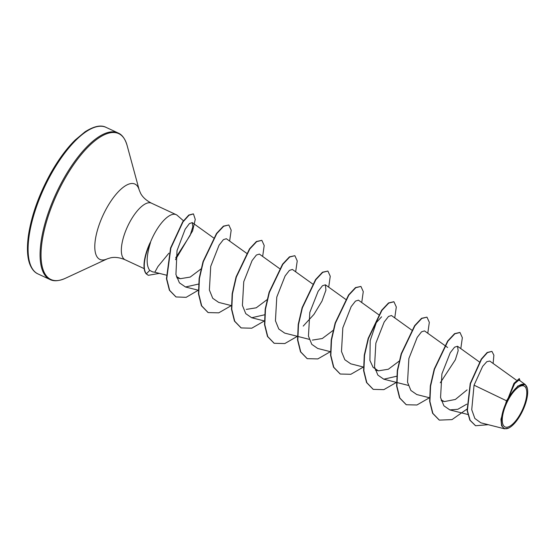 <?xml version="1.0" encoding="UTF-8"?>
<svg xmlns="http://www.w3.org/2000/svg" width="555" height="555" viewBox="0 0 555 555"><rect width="100%" height="100%" fill="white"/><g stroke="black" fill="none" stroke-linecap="round" stroke-linejoin="round"><path stroke-width="0.83" d="M520.278 414.044A22.561 8.568 -65.1 0 1 503.676 425.817A22.561 8.568 -65.1 0 1 508.789 398.913A22.561 8.568 -65.1 0 1 525.391 387.133A22.561 8.568 -65.1 0 1 520.278 414.044M520.687 414.585A24.184 9.178 -65.1 0 1 508.651 428.058A24.184 9.178 -65.1 0 1 501.366 421.21A24.184 9.178 -65.1 0 1 508.373 398.365A24.184 9.178 -65.1 0 1 527.25 388.07A24.184 9.178 -65.1 0 1 520.687 414.585M508.651 428.058L504.516 428.807L501.588 425.803L500.929 419.289L506.528 400.8L508.22 398.095L513.951 383.345L519.3 378.552L514.568 382.901L508.248 397.997M183.448 220.779L177.302 215.402A31.212 11.849 114.9 0 0 176.199 214.681A31.212 11.849 114.9 0 0 155.088 232.51A31.212 11.849 114.9 0 0 150.245 242.757L150.488 242.597C146.298 256.167 146.055 265.443 149.76 270.424L152.653 271.894L154.838 272.227L157.946 266.546L168.921 253.177M150.245 242.757L150.107 242.695A29.942 11.371 114.9 0 0 146.249 273.879L149.76 270.424M516.233 380.05L489.767 361.055L486.832 361.673L482.649 366.362L474.053 385.184L506.528 400.8M467.067 389.881L455.377 399.461L444.437 401.556L441.149 400.002M399.128 361.145L388.327 369.248L378.385 370.83L373.092 367.348L369.908 360.417L370.192 340.527L376.304 322.622L381.604 316.794M333.076 330.426L322.288 338.522L312.34 340.111M267.031 299.707L256.237 307.803L246.288 309.392M200.979 268.981L190.192 277.077L180.354 278.693L176.441 276.591M175.72 257.798L190.143 235.389L192.835 226.766L192.252 222.597L189.387 223.609L185.169 229.222L177.031 250.603L175.928 274.489L179.418 282.835L185.502 286.99L198.51 284.084M246.843 253.434L226.343 238.719L223.387 239.663L219.072 245.185L210.727 266.372L209.381 290.015L212.731 298.285L218.656 302.378M279.623 268.62L259.372 254.086L256.41 255.023L252.088 260.559L243.749 281.746L242.41 305.416L245.768 313.658L251.679 317.744L264.562 314.803M312.645 283.98L292.395 269.446L289.433 270.389L285.117 275.925L276.778 297.091L275.44 320.769L278.783 329.004L284.701 333.104L297.383 336.316L284.791 343.559L274.205 343.295L267.753 336.594L264.797 324.682L265.47 309.225L269.369 292.436L282.828 264.326L289.717 257L294.872 255.695L297.23 260.899L295.676 271.804M303.217 326.09L313.943 314.401L321.99 301.115L325.917 290.168L325.417 284.805L322.462 285.749L318.147 291.271L309.801 312.451L308.455 336.094L311.799 344.364L317.724 348.464L330.405 351.683M378.94 314.879L358.44 300.165L355.484 301.108L351.169 306.631L342.824 327.825L341.485 351.488L344.842 359.744L350.753 363.823L363.428 367.042L350.843 374.285L340.257 374.021L333.805 367.32L330.842 355.408L331.522 339.951L335.414 323.163L348.873 295.052L355.762 287.719L360.916 286.422L363.275 291.618L361.728 302.524M411.72 330.065L391.469 315.524L388.507 316.468L384.185 322.011L375.853 343.17L374.514 366.862L377.858 375.09L383.776 379.19L396.659 376.248M447.656 347.513L424.492 330.891L421.529 331.834L417.214 337.371L408.875 358.544L407.53 382.194L410.88 390.449L416.798 394.55L429.48 397.762L416.895 405.004L406.309 404.741L399.85 398.039L396.894 386.127L397.567 370.671L401.466 353.882L414.925 325.771L421.814 318.438L426.968 317.141L429.327 322.344L427.78 333.243M440.302 382.77L455.35 359.786L458.173 350.691L457.514 346.251L454.559 347.194L450.251 352.709L441.898 373.91L440.559 397.56L443.91 405.823L449.827 409.909L457.819 409.292L466.838 404.123M474.053 385.184L471.736 409.694L474.851 418.449L480.817 422.806L504.516 428.807M525.19 384.497L518.96 380.022L514.631 383.644L508.963 396.617L517.898 385.947L525.19 384.504L527.25 388.07M493.117 363.463L493.888 355.228L491.924 351.37L487.158 352.501L481.261 359.113L470.21 383.547L467.109 410.478L469.87 420.177L475.475 425.671M491.924 351.37L487.436 352.626L481.532 359.245L470.48 383.671L467.379 410.61L470.14 420.302L475.614 425.74L488.268 424.693M520.028 380.792L519.3 378.552M508.963 396.617L509.018 396.263M439.192 420.038L432.602 413.274L429.646 401.362L430.319 385.912L434.211 369.124L447.67 341.013L454.559 333.673L459.852 332.438M406.17 404.678L399.572 397.914L396.617 386.002L397.297 370.546L401.189 353.757L414.647 325.646L421.536 318.313L426.968 317.141M373.14 389.319L366.55 382.548L363.594 370.636L364.274 355.179L368.166 338.39L381.625 310.287L388.514 302.954L393.807 301.719M340.125 373.959L333.527 367.188L330.572 355.283L331.245 339.826L335.137 323.038L348.596 294.927L355.484 287.594L360.916 286.422M307.095 358.592L300.505 351.828L297.542 339.917L298.222 324.46L302.114 307.671L315.573 279.56L322.462 272.227L327.894 271.055L330.253 276.258L328.706 287.164M274.066 343.233L267.475 336.469L264.52 324.55L265.2 309.1L269.092 292.312L282.55 264.201L289.439 256.868L294.872 255.695M241.043 327.873L234.453 321.109L231.497 309.197L232.17 293.741L236.062 276.952L249.521 248.841L256.41 241.508L261.842 240.336L264.201 245.539L262.654 256.438M208.021 312.514L201.43 305.75L198.468 293.838L199.148 278.381L203.04 261.592L216.499 233.482L223.387 226.149L228.82 224.976L231.178 230.179L229.631 241.078M175.893 296.883L169.386 290.237L166.458 278.686L170.565 247.988L182.706 221.813L188.762 215.069L193.3 213.869M148.171 275.231L146.249 273.879M466.97 409.084L452.02 419.615L439.331 420.107L432.879 413.406L429.917 401.494L430.597 386.037L434.489 369.248L447.947 341.138L454.836 333.805L459.991 332.5L462.35 337.704L460.803 348.609M396.437 382.395L383.866 389.645L373.279 389.381L366.827 382.679L363.872 370.761L364.545 355.311L368.444 338.522L381.902 310.411L388.784 303.079L393.946 301.781L396.305 306.984L394.751 317.883M330.385 351.676L317.821 358.918L307.234 358.662L300.775 351.96L297.82 340.048L298.5 324.592L302.392 307.803L315.85 279.692L322.739 272.359L327.894 271.055M251.679 317.744L264.353 320.957L251.769 328.199L241.182 327.936L234.73 321.234L231.768 309.322L232.448 293.873L236.34 277.084L249.799 248.973L256.688 241.64L261.842 240.336M218.649 302.385L231.331 305.597L218.746 312.84L208.16 312.576L201.701 305.874L198.745 293.963L199.425 278.506L203.317 261.717L216.776 233.606L223.665 226.274L228.82 224.976M198.288 290.23L186.147 297.327L176.032 296.946L169.663 290.369L166.729 278.818L170.843 248.12L182.983 221.945L189.04 215.194L193.445 213.925L195.263 219.412L192.599 230.894L175.498 259.671M159.361 273.372L148.31 275.301L146.527 274.01A29.942 11.371 114.9 0 1 150.488 242.597M37.955 273.913A80.801 30.678 -65.1 0 1 51.455 173.555A80.801 30.678 -65.1 0 1 106.102 127.386L118.09 132.964A80.801 30.678 -65.1 0 0 63.443 179.133A80.801 30.678 -65.1 0 0 49.936 279.484L37.955 273.913C34.646 272.491 31.989 269.39 29.984 264.61C27.23 257.728 26.723 247.918 28.465 235.195C31.573 215.153 38.968 194.541 50.637 173.354C58.351 159.694 66.524 148.594 75.154 140.047L85.012 131.833C94.01 126.151 101.038 124.674 106.102 127.386M144.161 268.627L125.153 259.789C119.804 257.555 115.003 256.889 110.736 257.791L107.295 258.831L65.233 278.36A80.413 30.532 -65.1 0 1 41.021 255.584A80.413 30.532 -65.1 0 1 64.325 179.626A80.413 30.532 -65.1 0 1 127.088 145.389C125.097 138.764 122.1 134.622 118.09 132.964M107.295 258.831A41.542 15.776 -65.1 0 1 94.787 247.065A41.542 15.776 -65.1 0 1 106.824 207.827A41.542 15.776 -65.1 0 1 139.249 190.136L127.088 145.389M125.153 259.789A31.212 11.849 -65.1 0 1 130.369 221.015A31.212 11.849 -65.1 0 1 151.48 203.179C146.333 200.528 142.725 197.282 140.665 193.438L139.249 190.136M65.233 278.36C58.885 281.107 53.786 281.482 49.936 279.484M467.775 414.46L449.821 409.909M479.416 361.971L457.514 346.251M444.437 401.556L441.392 400.779M408.362 385.42L383.776 379.19M378.385 370.83L375.34 370.06M345.668 299.339L325.417 284.805M309.288 339.341L297.653 336.392M198.308 290.237L185.502 286.99M213.571 237.894L192.252 222.597M180.354 278.693L176.823 277.798M166.278 275.127L154.838 272.227M176.199 214.681L151.48 203.179"/></g></svg>
